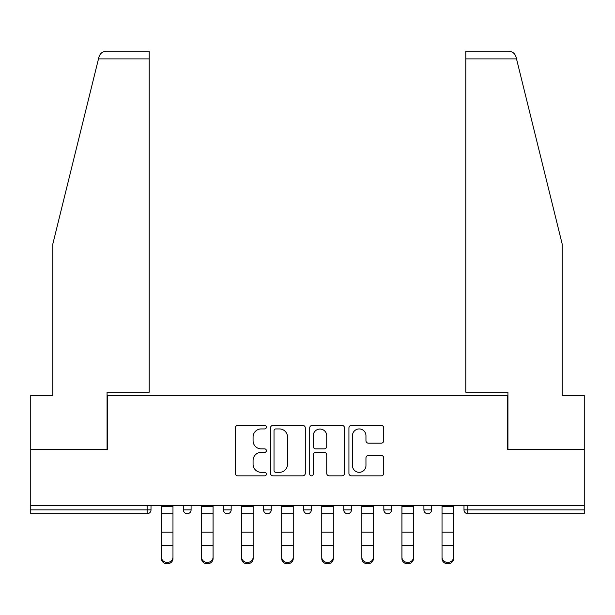 <?xml version="1.0" encoding="UTF-8"?>
<svg xmlns="http://www.w3.org/2000/svg" width="615" height="615" viewBox="0 0 615 615"><rect width="100%" height="100%" fill="white"/><g stroke="black" fill="none" stroke-linecap="round" stroke-linejoin="round"><path stroke-width="0.92" d="M266.387 427.171A1.768 1.768 0 0 0 264.619 425.403L237.821 425.403A2.522 2.522 0 0 0 235.299 427.925L235.299 473.327A2.522 2.522 0 0 0 237.821 475.849L264.619 475.849A1.768 1.768 0 0 0 266.387 474.088A1.768 1.768 0 0 0 264.619 472.32L261.152 472.32A8.072 8.072 0 0 1 253.08 464.248L253.08 460.466A8.072 8.072 0 0 1 261.152 452.394L264.619 452.394A1.768 1.768 0 0 0 266.387 450.626A1.768 1.768 0 0 0 264.619 448.865L261.152 448.865A8.072 8.072 0 0 1 253.08 440.794L253.08 437.011A8.072 8.072 0 0 1 261.152 428.939L264.619 428.939A1.768 1.768 0 0 0 266.387 427.171M381.215 443.184A2.522 2.522 0 0 0 383.737 440.663L383.737 427.925A2.522 2.522 0 0 0 381.215 425.403L351.449 425.403A2.522 2.522 0 0 0 348.928 427.925L348.928 473.327A2.522 2.522 0 0 0 351.449 475.849L381.215 475.849A2.522 2.522 0 0 0 383.737 473.327L383.737 457.944A2.522 2.522 0 0 0 381.215 455.423L368.477 455.423A2.522 2.522 0 0 0 365.956 457.944L365.956 465.57A6.75 6.75 0 0 1 359.206 472.32A6.75 6.75 0 0 1 352.457 465.57L352.457 435.681A6.75 6.75 0 0 1 359.206 428.939A6.75 6.75 0 0 1 365.956 435.681L365.956 440.663A2.522 2.522 0 0 0 368.477 443.184L381.215 443.184M98.485 58.886L98.938 57.041C100.107 53.397 102.605 51.437 106.426 51.176L149.207 51.176L149.207 58.886L98.485 58.886L52.852 243.901L52.852 395.507L30.75 395.507L30.75 449.473L107.325 449.473L107.325 395.507L507.675 395.507L507.675 449.473L584.25 449.473L584.25 505.745L30.75 505.745L30.75 509.858L147.154 509.858L147.154 505.745M149.207 58.886L149.207 392.17L107.072 392.17L107.072 449.473L30.75 449.473L30.75 505.745M305.294 427.925A2.522 2.522 0 0 0 302.772 425.403L273.006 425.403A2.522 2.522 0 0 0 270.485 427.925L270.485 473.327A2.522 2.522 0 0 0 273.006 475.849L302.772 475.849A2.522 2.522 0 0 0 305.294 473.327L305.294 427.925M312.228 425.403L341.994 425.403A2.522 2.522 0 0 1 344.515 427.925L344.515 473.327A2.522 2.522 0 0 1 341.994 475.849L329.256 475.849A2.522 2.522 0 0 1 326.734 473.327L326.734 454.916A2.522 2.522 0 0 0 324.213 452.394L315.764 452.394A2.522 2.522 0 0 0 313.235 454.916L313.235 474.088A1.768 1.768 0 0 1 311.474 475.849A1.768 1.768 0 0 1 309.706 474.088L309.706 427.925A2.522 2.522 0 0 1 312.228 425.403M147.154 513.717A3.851 3.851 0 0 0 151.006 509.858L147.154 509.858L147.154 513.717A3.851 3.851 0 0 0 151.006 509.858L151.006 505.745L151.006 509.858A3.851 3.851 0 0 1 147.154 513.717L30.75 513.717L30.75 509.858M584.25 505.745L584.25 513.717L467.846 513.717A3.851 3.851 0 0 1 463.994 509.858L463.994 505.745L463.994 509.858L584.25 509.858M183.385 505.745L183.385 509.858L183.385 505.745M187.244 513.717A3.851 3.851 0 0 1 183.385 509.858A3.851 3.851 0 0 0 187.244 513.717A3.851 3.851 0 0 0 191.096 509.858L191.096 505.745L191.096 509.858A3.851 3.851 0 0 1 187.244 513.717A3.851 3.851 0 0 1 183.385 509.858L191.096 509.858A3.851 3.851 0 0 1 187.244 513.717M223.476 505.745L223.476 509.858L223.476 505.745M231.179 505.745L231.179 509.858L231.179 505.745M263.558 505.745L263.558 509.858L263.558 505.745M271.269 505.745L271.269 509.858L271.269 505.745M303.649 509.858A3.851 3.851 0 0 0 307.5 513.717A3.851 3.851 0 0 0 311.351 509.858A3.851 3.851 0 0 1 307.5 513.717A3.851 3.851 0 0 0 311.351 509.858L311.351 505.745L311.351 509.858L303.649 509.858A3.851 3.851 0 0 0 307.5 513.717A3.851 3.851 0 0 1 303.649 509.858L303.649 505.745M343.731 505.745L343.731 509.858L343.731 505.745M351.442 505.745L351.442 509.858L351.442 505.745M391.524 505.745L391.524 509.858L383.822 509.858A3.851 3.851 0 0 0 387.673 513.717A3.851 3.851 0 0 1 383.822 509.858L383.822 505.745M423.904 505.745L423.904 509.858L423.904 505.745M431.615 505.745L431.615 509.858L431.615 505.745M227.327 513.717A3.851 3.851 0 0 1 223.476 509.858A3.851 3.851 0 0 0 227.327 513.717A3.851 3.851 0 0 0 231.179 509.858A3.851 3.851 0 0 1 227.327 513.717A3.851 3.851 0 0 1 223.476 509.858L231.179 509.858A3.851 3.851 0 0 1 227.327 513.717M267.417 513.717A3.851 3.851 0 0 1 263.558 509.858A3.851 3.851 0 0 0 267.417 513.717A3.851 3.851 0 0 0 271.269 509.858A3.851 3.851 0 0 1 267.417 513.717A3.851 3.851 0 0 1 263.558 509.858L271.269 509.858A3.851 3.851 0 0 1 267.417 513.717M347.583 513.717A3.851 3.851 0 0 1 343.731 509.858A3.851 3.851 0 0 0 347.583 513.717A3.851 3.851 0 0 0 351.442 509.858A3.851 3.851 0 0 1 347.583 513.717A3.851 3.851 0 0 1 343.731 509.858L351.442 509.858A3.851 3.851 0 0 1 347.583 513.717M387.673 513.717A3.851 3.851 0 0 0 391.524 509.858A3.851 3.851 0 0 1 387.673 513.717A3.851 3.851 0 0 1 383.822 509.858M427.756 513.717A3.851 3.851 0 0 1 423.904 509.858L431.615 509.858A3.851 3.851 0 0 1 427.756 513.717A3.851 3.851 0 0 0 431.615 509.858A3.851 3.851 0 0 1 427.756 513.717M275.781 428.939A1.768 1.768 0 0 0 274.013 430.7L274.013 470.552A1.768 1.768 0 0 0 275.781 472.32L279.441 472.32A8.072 8.072 0 0 0 287.512 464.248L287.512 437.011A8.072 8.072 0 0 0 279.441 428.939L275.781 428.939M326.734 435.812A6.75 6.75 0 0 0 319.985 429.062A6.75 6.75 0 0 0 313.235 435.812L313.235 446.344A2.522 2.522 0 0 0 315.764 448.865L324.213 448.865A2.522 2.522 0 0 0 326.734 446.344L326.734 435.812M161.414 546.781L161.414 557.167A5.781 5.243 0 0 0 167.195 562.418A5.781 5.243 0 0 0 172.976 557.167L172.976 558.574A5.781 5.243 180 0 1 167.195 563.824A5.781 5.243 180 0 1 161.414 558.574M172.976 546.781L172.976 558.574M172.976 557.167L172.976 505.745M161.414 557.167L161.414 505.745M149.207 51.176L118.372 51.176L149.207 51.176M98.938 57.041C99.661 54.966 99.661 54.966 98.938 57.041C99.661 54.966 99.661 54.966 98.938 57.041M516.515 58.886L465.793 58.886L465.793 392.17L507.929 392.17L507.929 449.473L584.25 449.473L584.25 395.507L562.148 395.507L562.148 243.901L516.062 57.041C515.339 54.966 515.339 54.966 516.062 57.041C515.339 54.966 515.339 54.966 516.062 57.041C514.893 53.397 512.395 51.437 508.574 51.176L465.793 51.176L508.574 51.176M465.793 58.886L465.793 51.176M201.505 546.781L201.505 557.167A5.781 5.243 0 0 0 207.286 562.418A5.781 5.243 0 0 0 213.067 557.167L213.067 558.574A5.781 5.243 180 0 1 207.286 563.824A5.781 5.243 180 0 1 201.505 558.574M213.067 546.781L213.067 558.574M241.587 546.781L241.587 557.167A5.781 5.243 0 0 0 247.368 562.418A5.781 5.243 0 0 0 253.149 557.167L253.149 558.574A5.781 5.243 180 0 1 247.368 563.824A5.781 5.243 180 0 1 241.587 558.574M253.149 546.781L253.149 558.574M281.678 546.781L281.678 557.167A5.781 5.243 0 0 0 287.459 562.418A5.781 5.243 0 0 0 293.24 557.167L293.24 558.574A5.781 5.243 180 0 1 287.459 563.824A5.781 5.243 180 0 1 281.678 558.574M293.24 546.781L293.24 558.574M321.76 546.781L321.76 557.167A5.781 5.243 0 0 0 327.541 562.418A5.781 5.243 0 0 0 333.322 557.167L333.322 558.574A5.781 5.243 180 0 1 327.541 563.824A5.781 5.243 180 0 1 321.76 558.574M333.322 546.781L333.322 558.574M361.851 546.781L361.851 557.167A5.781 5.243 0 0 0 367.632 562.418A5.781 5.243 0 0 0 373.413 557.167L373.413 558.574A5.781 5.243 180 0 1 367.632 563.824A5.781 5.243 180 0 1 361.851 558.574M373.413 546.781L373.413 558.574M213.067 557.167L213.067 505.745M201.505 557.167L201.505 505.745M253.149 557.167L253.149 505.745M241.587 557.167L241.587 505.745M293.24 557.167L293.24 505.745M281.678 557.167L281.678 505.745M333.322 557.167L333.322 505.745M321.76 557.167L321.76 505.745M373.413 557.167L373.413 505.745M361.851 557.167L361.851 505.745M401.933 546.781L401.933 557.167A5.781 5.243 0 0 0 407.714 562.418A5.781 5.243 0 0 0 413.495 557.167L413.495 558.574A5.781 5.243 180 0 1 407.714 563.824A5.781 5.243 180 0 1 401.933 558.574M413.495 546.781L413.495 558.574M413.495 557.167L413.495 505.745M401.933 557.167L401.933 505.745M442.024 546.781L442.024 557.167A5.781 5.243 0 0 0 447.805 562.418A5.781 5.243 0 0 0 453.586 557.167L453.586 558.574A5.781 5.243 180 0 1 447.805 563.824A5.781 5.243 180 0 1 442.024 558.574M453.586 546.781L453.586 558.574M453.586 557.167L453.586 505.745M442.024 557.167L442.024 505.745M467.846 505.745L467.846 513.717M161.414 532.106L172.976 532.106M161.414 545.374L172.976 545.374M161.414 513.717L172.976 513.717M161.414 506.522L172.976 506.522M201.505 532.106L213.067 532.106M201.505 545.374L213.067 545.374M201.505 513.717L213.067 513.717M201.505 506.522L213.067 506.522M241.587 532.106L253.149 532.106M241.587 545.374L253.149 545.374M241.587 513.717L253.149 513.717M241.587 506.522L253.149 506.522M281.678 532.106L293.24 532.106M281.678 545.374L293.24 545.374M281.678 513.717L293.24 513.717M281.678 506.522L293.24 506.522M321.76 532.106L333.322 532.106M321.76 545.374L333.322 545.374M321.76 513.717L333.322 513.717M321.76 506.522L333.322 506.522M361.851 532.106L373.413 532.106M361.851 545.374L373.413 545.374M361.851 513.717L373.413 513.717M361.851 506.522L373.413 506.522M401.933 532.106L413.495 532.106M401.933 545.374L413.495 545.374M401.933 513.717L413.495 513.717M401.933 506.522L413.495 506.522M442.024 532.106L453.586 532.106M442.024 545.374L453.586 545.374M442.024 513.717L453.586 513.717M442.024 506.522L453.586 506.522"/></g></svg>
